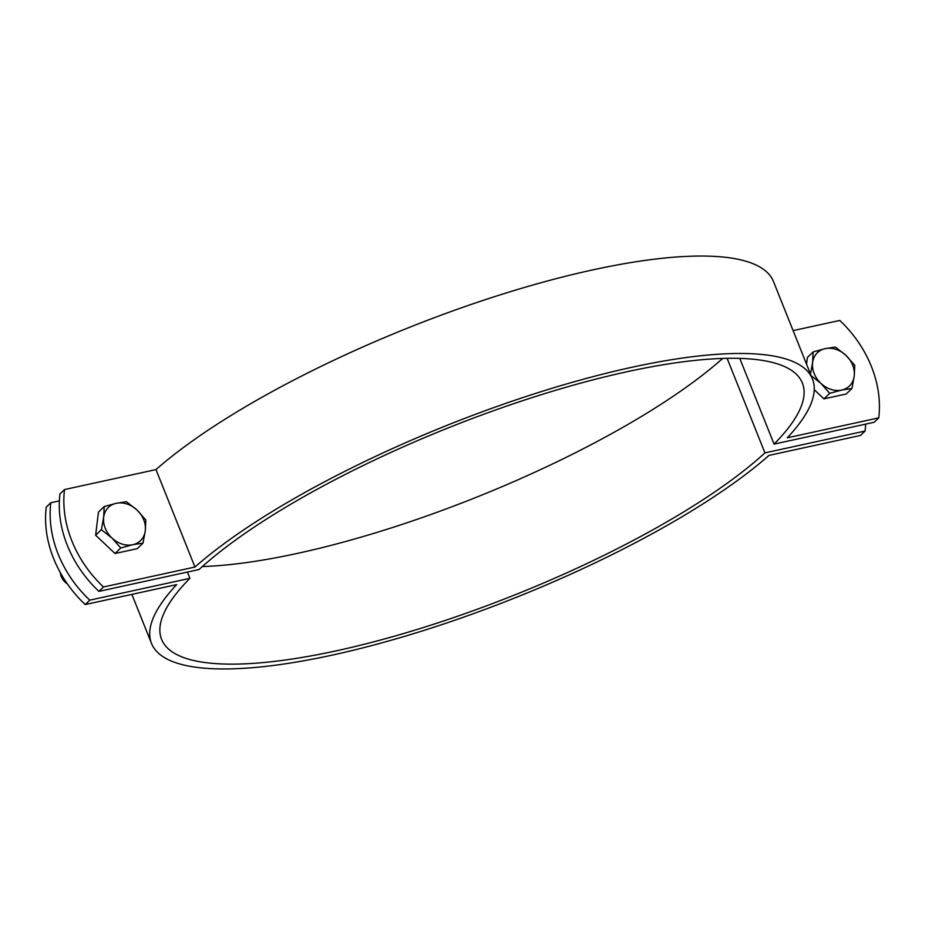 <?xml version="1.0" encoding="UTF-8"?>
<svg xmlns="http://www.w3.org/2000/svg" width="925" height="925" viewBox="0 0 925 925"><rect width="100%" height="100%" fill="white"/><g stroke="black" fill="none" stroke-linecap="round" stroke-linejoin="round"><path stroke-width="1.39" d="M98.917 591.376A108.688 88.303 -133.9 0 1 59.952 493.95L64.519 489.556A108.688 88.303 46.1 0 0 103.484 586.982L98.917 591.376L199.037 569.534A345.071 89.898 158.2 0 1 545.126 393.495A345.071 89.898 158.2 0 1 802.38 383.066A345.071 89.898 158.2 0 1 774.063 444.104L874.183 422.262L878.75 417.869A108.688 88.303 46.1 0 0 839.784 320.443L793.118 330.618M103.484 586.982L194.955 567.037A355.94 92.72 -21.8 0 1 551.936 388.315A355.94 92.72 -21.8 0 1 812.474 379.03A355.94 92.72 -21.8 0 1 787.279 437.826L878.75 417.869M812.474 379.03L773.508 281.605A355.94 92.72 158.2 0 0 512.959 290.889A355.94 92.72 158.2 0 0 155.99 469.599L64.519 489.556M194.955 567.037L155.99 469.599M774.063 444.104L739.78 358.391M89.783 600.163L85.216 604.557A108.688 88.303 -133.9 0 1 46.25 507.131L50.817 502.738A108.688 88.303 46.1 0 0 89.783 600.163L189.903 578.322A345.071 89.898 158.2 0 0 161.586 639.36A345.071 89.898 158.2 0 0 418.84 628.931A345.071 89.898 158.2 0 0 764.929 452.892L865.048 431.05A108.688 88.303 46.1 0 0 865.627 424.124M865.048 431.05L860.481 435.444L769.01 455.401A355.94 92.72 -21.8 0 1 412.041 634.111A355.94 92.72 -21.8 0 1 151.492 643.395A355.94 92.72 -21.8 0 1 176.687 584.6L85.216 604.557M764.929 452.892L727.108 358.333M59.373 500.876L50.817 502.738M722.668 358.438A345.071 89.898 -21.8 0 1 202.332 566.562M189.903 578.322L187.405 572.078M67.409 583.952A13.586 11.042 -133.9 0 1 60.264 572.529M145.283 530.73L143.005 543.125L132.749 544.709A23.09 18.766 46.1 0 0 145.283 530.73A23.09 18.766 46.1 0 0 137.004 510.022L145.838 519.989L145.283 530.73M120.77 547.97L111.937 538.003A23.09 18.766 46.1 0 0 132.749 544.709L120.77 547.97L115.012 553.508L95.622 535.228L98.455 512.103L104.213 506.565L116.192 503.304L126.436 501.72L137.004 510.022A23.09 18.766 46.1 0 0 116.192 503.304A23.09 18.766 46.1 0 0 103.658 517.295A23.09 18.766 46.1 0 0 111.937 538.003L101.368 529.69L103.658 517.295L104.213 506.565M115.012 553.508L137.247 548.664L143.005 543.125M95.622 535.228L101.368 529.69M854.226 376.082L851.937 388.477L841.692 390.061A23.09 18.766 46.1 0 0 854.226 376.082A23.09 18.766 46.1 0 0 845.947 355.373L854.769 365.352L854.226 376.082M829.713 393.322L820.88 383.355A23.09 18.766 46.1 0 0 841.692 390.061L829.713 393.322L823.955 398.86L814.243 389.714M810.312 375.041L812.601 362.646A23.09 18.766 46.1 0 0 820.88 383.355L810.312 375.041M825.135 348.656L835.379 347.072L845.947 355.373A23.09 18.766 46.1 0 0 825.135 348.656A23.09 18.766 46.1 0 0 812.601 362.646L813.144 351.916L825.135 348.656M806.565 364.242L807.398 357.455L813.144 351.916M823.955 398.86L846.19 394.015L851.937 388.477M131.882 594.382L151.492 643.395"/></g></svg>
